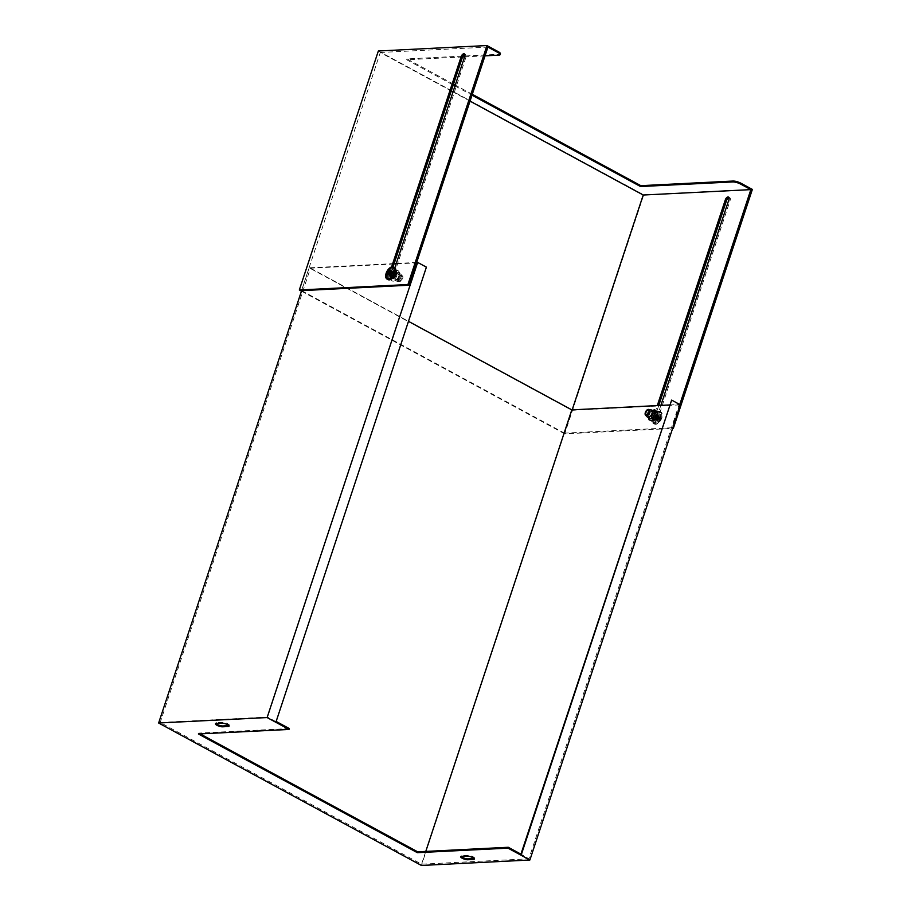 <?xml version="1.0" encoding="UTF-8"?>
<svg xmlns="http://www.w3.org/2000/svg" width="911" height="911" viewBox="0 0 911 911"><rect width="100%" height="100%" fill="white"/><g stroke="black" fill="none" stroke-linecap="round" stroke-linejoin="round"><path stroke-width="0.68" stroke-dasharray="4.55 3.42" d="M679.777 404.507L672.09 427.749L672.717 428.09M660.862 405.406L657.07 416.851A2.961 1.606 118.5 0 1 653.87 419.55A2.961 1.606 118.5 0 1 653.494 417.033L657.287 405.589M572.176 409.859L564.478 433.146L672.09 427.749M729.028 197.664A2.961 1.606 118.5 0 1 729.779 197.744A2.961 1.606 118.5 0 1 730.155 200.261L658.3 417.523A2.961 1.606 118.5 0 1 655.1 420.222A2.961 1.606 118.5 0 1 654.724 417.693L658.755 405.509M378.35 50.993L643.747 194.863L564.706 433.852L672.603 428.443M643.747 194.863L752.361 189.42M301.461 291.156L564.706 433.852M394.839 267.811L392.914 273.653A2.961 1.606 118.5 0 1 389.714 276.34A2.961 1.606 118.5 0 1 389.339 273.824L391.616 266.923M393.074 266.889L390.568 274.496A2.961 1.606 -61.5 0 0 390.933 277.012A2.961 1.606 -61.5 0 0 394.133 274.313L465.988 57.051A2.961 1.606 -61.5 0 0 465.612 54.535A2.961 1.606 -61.5 0 0 464.861 54.455M451.264 90.952L380.297 52.485L301.541 290.598M380.297 52.485L487.909 47.087M470.03 101.132L453.018 91.909M301.632 290.643L564.478 433.146M500.412 53.76A5.933 1.56 18.3 0 1 499.16 54.273L498.875 55.15M453.519 84.131L406.978 58.896L499.16 54.273M472.297 94.3L455.272 85.076M462.515 56.972L406.693 59.762L453.234 84.996M454.988 85.941L472 95.177M485.016 55.844L464.61 56.858M406.693 59.762L406.978 58.896M390.705 274.849A4.327 2.346 -61.5 0 0 391.252 278.515A4.327 2.346 -61.5 0 0 395.921 274.587A4.327 2.346 -61.5 0 0 395.385 270.909A4.327 2.346 -61.5 0 0 390.705 274.849M395.226 274.2A4.327 2.346 118.5 0 1 390.557 278.14A4.327 2.346 118.5 0 1 390.01 274.462A4.327 2.346 118.5 0 1 394.679 270.533A4.327 2.346 118.5 0 1 395.226 274.2M657.981 416.646A4.327 2.346 118.5 0 1 653.312 420.586A4.327 2.346 118.5 0 1 652.766 416.908A4.327 2.346 118.5 0 1 657.446 412.979A4.327 2.346 118.5 0 1 657.981 416.646M653.631 420.335A4.327 2.346 118.5 0 1 652.618 420.21A4.327 2.346 118.5 0 1 652.071 416.532A4.327 2.346 118.5 0 1 656.74 412.592A4.327 2.346 118.5 0 1 657.4 413.378M474.107 858.561A4.156 1.093 -161.7 0 0 474.608 858.242A4.156 1.093 -161.7 0 0 473.173 856.807A4.156 1.093 -161.7 0 0 467.605 855.281L461.888 855.566A4.156 1.093 -161.7 0 0 461.012 855.919A4.156 1.093 -161.7 0 0 461.228 856.477M228.866 725.611A4.156 1.093 -161.7 0 0 229.367 725.293A4.156 1.093 -161.7 0 0 227.921 723.858A4.156 1.093 -161.7 0 0 222.364 722.321L216.647 722.617A4.156 1.093 -161.7 0 0 215.77 722.97A4.156 1.093 -161.7 0 0 215.987 723.528M669.471 404.974L679.139 404.495L528.892 858.788L520.933 854.131M679.139 404.495L671.077 400.123M521.399 854.393L520.83 854.427M394.178 263.575L309.171 267.834L571.937 410.28L421.406 865.45M571.937 410.28L680.403 404.848M309.171 267.834L301.643 290.598M416.68 262.448L396.274 263.473M426.405 267.139L276.158 721.444M275.589 721.478L267.527 717.105L160.199 722.491L421.565 864.175L528.892 858.788M425.836 267.174L417.773 262.801L267.527 717.105M417.773 262.801L310.446 268.187L160.199 722.491M425.779 851.409L421.565 864.175M310.446 268.187L408.481 321.332M289.299 728.561L198.689 733.104L200.135 733.89M198.689 733.104L198.404 733.981M390.079 273.812A2.494 1.355 -61.5 0 0 390.375 275.953A2.494 1.355 -61.5 0 0 393.051 273.721A2.494 1.355 -61.5 0 0 392.755 271.58A2.494 1.355 -61.5 0 0 390.079 273.812M399.189 278.743A2.494 1.355 -61.5 0 0 399.485 280.895A2.494 1.355 -61.5 0 0 402.161 278.664A2.494 1.355 -61.5 0 0 401.865 276.511A2.494 1.355 -61.5 0 0 399.189 278.743M402.651 278.641A3.302 1.788 -61.5 0 0 402.491 275.999A3.302 1.788 -61.5 0 0 398.699 278.766A3.302 1.788 -61.5 0 0 399.394 281.704A3.302 1.788 -61.5 0 0 402.651 278.641M400.931 277.445A4.088 2.221 -61.5 0 0 400.738 274.154A4.088 2.221 -61.5 0 0 400.43 273.915A4.088 2.221 -61.5 0 0 396.034 277.593A4.088 2.221 -61.5 0 0 396.536 281.112A4.088 2.221 -61.5 0 0 396.9 281.237A4.088 2.221 -61.5 0 0 400.931 277.445M398.745 276.249A4.088 2.221 -61.5 0 0 398.244 272.731A4.088 2.221 -61.5 0 0 393.848 276.409A4.088 2.221 -61.5 0 0 394.349 279.928A4.088 2.221 -61.5 0 0 398.745 276.249M396.376 274.974A4.088 2.221 -61.5 0 0 395.875 271.455A4.088 2.221 -61.5 0 0 391.479 275.122A4.088 2.221 -61.5 0 0 391.981 278.641A4.088 2.221 -61.5 0 0 396.376 274.974M395.067 274.257A4.088 2.221 -61.5 0 0 394.565 270.738A4.088 2.221 -61.5 0 0 390.17 274.405A4.088 2.221 -61.5 0 0 390.671 277.935A4.088 2.221 -61.5 0 0 395.067 274.257M396.137 274.234A5.876 3.188 -61.5 0 0 395.693 269.349A5.876 3.188 -61.5 0 0 389.099 274.439A5.876 3.188 -61.5 0 0 390.124 279.631A5.876 3.188 -61.5 0 0 396.137 274.234M395.078 273.653A5.876 3.188 -61.5 0 0 394.064 268.472A5.876 3.188 -61.5 0 0 388.052 273.869A5.876 3.188 -61.5 0 0 388.496 278.743A5.876 3.188 -61.5 0 0 395.078 273.653M657.138 418.696A2.494 1.355 118.5 0 1 655.237 419.538A2.494 1.355 118.5 0 1 655.715 415.997A2.494 1.355 118.5 0 1 657.617 415.165A2.494 1.355 118.5 0 1 657.138 418.696M647.254 416.965A4.088 2.221 118.5 0 1 648.336 411.385A4.088 2.221 118.5 0 1 651.092 409.87M649.748 418.388A4.088 2.221 118.5 0 1 650.522 412.569A4.088 2.221 118.5 0 1 653.654 411.191M652.891 413.856A4.088 2.221 118.5 0 1 656.011 412.467A4.088 2.221 118.5 0 1 655.237 418.286A4.088 2.221 118.5 0 1 652.117 419.664A4.088 2.221 118.5 0 1 652.891 413.856M654.2 414.562A4.088 2.221 118.5 0 1 657.332 413.184A4.088 2.221 118.5 0 1 656.546 419.003A4.088 2.221 118.5 0 1 653.426 420.381A4.088 2.221 118.5 0 1 654.2 414.562M653.688 413.594A5.876 3.188 118.5 0 1 657.879 411.487A5.876 3.188 118.5 0 1 657.059 419.96A5.876 3.188 118.5 0 1 652.31 421.759A5.876 3.188 118.5 0 1 653.688 413.594M654.747 414.163A5.876 3.188 118.5 0 1 659.507 412.376A5.876 3.188 118.5 0 1 658.118 420.529A5.876 3.188 118.5 0 1 653.927 422.647A5.876 3.188 118.5 0 1 654.747 414.163M392.504 273.198L391.764 275.02L392.504 273.198M390.694 274.097A1.162 0.626 118.5 0 1 389.942 274.188L389.521 275.566L390.694 274.097L388.314 273.072M387.562 273.163L389.942 274.188M386.719 272.89L389.817 273.869L387.357 272.628M389.817 273.869A1.162 0.626 118.5 0 1 390.147 272.753L388.883 273.972M390.489 272.378A1.162 0.626 118.5 0 1 391.24 272.287L391.662 270.909L390.181 272.173M394.554 267.629A6.821 3.701 -61.5 0 0 393.188 267.39A6.821 3.701 -61.5 0 0 387.517 272.97A6.821 3.701 -61.5 0 0 388.052 279.62M399.246 281.078A2.961 1.606 -61.5 0 0 401.705 278.652A2.961 1.606 -61.5 0 0 401.478 275.76A2.961 1.606 -61.5 0 0 400.886 275.657A2.961 1.606 -61.5 0 0 398.414 278.083A2.961 1.606 -61.5 0 0 398.654 280.975A2.961 1.606 -61.5 0 0 399.246 281.078M391.092 267.788A5.99 3.245 -61.5 0 0 386.571 273.471A5.99 3.245 -61.5 0 0 386.298 276.625M388.883 272.457L391.958 273.619L392.299 272.503L390.25 271.945M390.09 272.514L391.958 273.619M390.432 271.398L392.299 272.503M391.366 272.605A1.162 0.626 118.5 0 1 391.035 273.733M388.997 270.806L391.24 272.287M389.714 269.599L391.662 270.909M389.441 270.009L390.91 271M387.448 274.689L389.521 275.566M388.2 274.61L390.272 275.475M656.375 416.965L655.271 417.864L656.227 416.099L656.375 416.965M656.99 417.352A1.162 0.626 -61.5 0 0 656.615 418.468L655.715 418.513L656.079 417.397L656.99 417.352L659.143 418.604A1.378 0.752 118.5 0 1 659.712 418.012L657.332 416.987L658.528 415.575L658.072 416.953L660.452 417.978A1.378 0.752 118.5 0 1 660.646 418.536L658.186 417.284L659.086 417.238L658.721 418.365L657.81 418.411L660.27 419.652A1.378 0.752 118.5 0 1 659.701 420.244L657.469 418.764L656.273 420.187L656.729 418.798L658.972 420.278A1.378 0.752 118.5 0 1 658.778 419.732L656.615 418.468M656.729 418.798A1.162 0.626 -61.5 0 0 657.469 418.764M657.81 418.411A1.162 0.626 -61.5 0 0 658.186 417.284M652.583 417.705A6.821 3.701 118.5 0 1 659.94 411.499A6.821 3.701 118.5 0 1 660.805 417.284A6.821 3.701 118.5 0 1 653.438 423.49A6.821 3.701 118.5 0 1 652.583 417.705M653.631 418.274A6.821 3.701 118.5 0 1 660.987 412.068A6.821 3.701 118.5 0 1 661.853 417.853A6.821 3.701 118.5 0 1 654.497 424.059A6.821 3.701 118.5 0 1 653.631 418.274M646.15 412.831A2.961 1.606 118.5 0 1 649.349 410.144A2.961 1.606 118.5 0 1 649.714 412.66A2.961 1.606 118.5 0 1 646.525 415.348A2.961 1.606 118.5 0 1 646.15 412.831M659.553 412.581A5.99 3.245 118.5 0 1 661.693 414.482A5.99 3.245 118.5 0 1 656.899 423.319A5.99 3.245 118.5 0 1 655.931 423.547A5.99 3.245 118.5 0 1 654.132 418.24A5.99 3.245 118.5 0 1 659.553 412.581M658.972 420.278A7.8 6.229 -92.9 0 1 658.22 421.497A7.55 2.346 -157.3 0 0 658.607 421.497A7.55 2.346 -157.3 0 0 658.949 421.463A7.8 6.229 87.1 0 0 659.701 420.244M660.27 419.652A7.8 2.061 -161.7 0 0 660.885 419.447A7.55 6.354 83 0 0 661.249 418.331A7.8 2.061 18.3 0 1 660.646 418.536M660.452 417.978A7.8 6.229 87.1 0 0 660.612 416.441A7.55 1.617 14 0 1 660.27 416.464A7.55 1.617 14 0 1 659.883 416.475A7.8 6.229 -92.9 0 1 659.712 418.012M658.22 421.497L656.273 420.187M658.949 421.463L657.013 420.153M659.143 418.604A7.8 2.061 18.3 0 1 657.947 418.491A7.55 5.637 -89.5 0 1 657.583 419.618A7.8 2.061 -161.7 0 0 658.778 419.732M659.883 416.475L657.788 415.61M660.612 416.441L658.528 415.575M658.072 416.953A1.162 0.626 -61.5 0 0 657.332 416.987M661.249 418.331L659.086 417.238M660.885 419.447L658.721 418.365M657.583 419.618L655.715 418.513M657.947 418.491L656.079 417.397M392.914 273.653L394.133 274.313M464.758 56.38L465.988 57.051M389.339 273.824L390.568 274.496M728.925 199.589L730.155 200.261M653.494 417.033L654.724 417.693M657.07 416.851L658.3 417.523M467.605 855.281L467.32 856.146M222.364 722.321L222.068 723.197M216.647 722.617L216.351 723.482M461.888 855.566L461.604 856.431M398.881 276.249A4.327 2.346 -61.5 0 0 397.64 272.366A4.327 2.346 -61.5 0 0 393.7 276.409A4.327 2.346 -61.5 0 0 394.953 280.292A4.327 2.346 -61.5 0 0 398.881 276.249M396.524 274.974A4.327 2.346 -61.5 0 0 395.272 271.079A4.327 2.346 -61.5 0 0 391.343 275.122A4.327 2.346 -61.5 0 0 392.584 279.017A4.327 2.346 -61.5 0 0 396.524 274.974M649.076 418.024A4.327 2.346 118.5 0 1 650.454 412.444A4.327 2.346 118.5 0 1 652.971 410.827M652.823 413.719A4.327 2.346 118.5 0 1 656.706 412.865A4.327 2.346 118.5 0 1 655.305 418.411A4.327 2.346 118.5 0 1 651.422 419.265A4.327 2.346 118.5 0 1 652.823 413.719M390.66 276.432A2.961 1.606 118.5 0 1 390.067 276.329A2.961 1.606 118.5 0 1 389.828 273.437A2.961 1.606 118.5 0 1 392.299 271.011A2.961 1.606 118.5 0 1 392.892 271.114A2.961 1.606 118.5 0 1 393.119 274.006A2.961 1.606 118.5 0 1 390.66 276.432M392.185 270.692A3.2 1.742 -61.5 0 0 389.327 273.847A3.2 1.742 -61.5 0 0 390.42 276.545A3.2 1.742 -61.5 0 0 393.267 273.402A3.2 1.742 -61.5 0 0 392.185 270.692M654.736 417.489A2.961 1.606 -61.5 0 0 655.1 420.005A2.961 1.606 -61.5 0 0 658.3 417.306A2.961 1.606 -61.5 0 0 657.924 414.79A2.961 1.606 -61.5 0 0 654.736 417.489M658.619 417.397A3.2 1.742 118.5 0 1 655.726 420.426A3.2 1.742 118.5 0 1 654.758 417.591A3.2 1.742 118.5 0 1 657.662 414.562A3.2 1.742 118.5 0 1 658.619 417.397M389.714 276.34L390.933 277.012M464.394 53.863L465.612 54.535M728.549 197.072L729.779 197.744M653.87 419.55L655.1 420.222M390.557 278.14L391.252 278.515M652.618 420.21L653.312 420.586M215.77 722.97L215.486 723.835M229.367 725.293L229.082 726.158M461.012 855.919L460.727 856.784M474.608 858.242L474.324 859.107M656.74 412.592L657.446 412.979M394.679 270.533L395.385 270.909M399.485 280.895L390.375 275.953M402.491 275.999L400.738 274.154M400.43 273.915L398.244 272.731M391.001 275.247C391.673 271.979 393.985 270.385 397.925 270.465C399.724 272.218 400.157 274.097 399.223 276.124C398.027 281.533 389.088 284.562 391.001 275.247M395.875 271.455L394.565 270.738M395.693 269.349L394.064 268.472M390.124 279.631L388.496 278.743M391.981 278.641L390.671 277.935M396.536 281.112L394.349 279.928M399.394 281.704L396.9 281.237M401.865 276.511L392.755 271.58M646.138 414.607L655.237 419.538M652.265 410.44L650.408 412.068L648.37 417.637M656.011 412.467L657.332 413.184M657.879 411.487L659.507 412.376M652.31 421.759L653.927 422.647M652.117 419.664L653.426 420.381M648.507 410.223L657.617 415.165M391.764 275.02L390.067 274.279M401.478 275.76L392.892 271.114C394.133 272.412 393.358 274.177 390.568 276.409L398.654 280.975M392.721 273.243L391.172 272.23M655.271 417.864L656.82 418.889M649.349 410.144L657.924 414.79C656.899 414.471 655.852 415.393 654.815 417.568L655.1 420.005L646.525 415.348M659.94 411.499L660.987 412.068M656.899 423.319A7.823 7.823 0 0 0 661.693 414.482M653.438 423.49L654.497 424.059M656.227 416.099L657.936 416.839"/><path stroke-width="1.37" d="M672.603 428.443L673.32 428.409L752.361 189.42L740.973 183.248L740.689 184.113A5.933 1.56 -161.7 0 0 732.729 181.927L733.025 181.05L640.843 185.673L472.297 94.3M679.777 404.507L750.846 189.625L740.689 184.113M673.32 428.409L672.717 428.09M657.287 405.589L725.35 199.771A2.961 1.606 118.5 0 1 728.549 197.072A2.961 1.606 118.5 0 1 728.925 199.589L660.862 405.406M750.846 189.625L643.234 195.022L572.176 409.859M658.755 405.509L726.579 200.431A2.961 1.606 118.5 0 1 729.028 197.664M485.016 55.844L498.875 55.15A5.933 1.56 -161.7 0 0 500.128 54.637A5.933 1.56 -161.7 0 0 498.066 52.587L498.351 51.722L486.964 45.55L378.35 50.993L299.32 289.983L301.461 291.156M391.616 266.923L461.194 56.562A2.961 1.606 118.5 0 1 464.394 53.863A2.961 1.606 118.5 0 1 464.758 56.38L394.839 267.811M486.964 45.55L407.934 284.539L299.32 289.983M498.066 52.587L487.909 47.087L409.153 285.2L407.934 284.539M464.861 54.455A2.961 1.606 -61.5 0 0 462.412 57.234L393.074 266.889M409.153 285.2L301.632 290.643M643.234 195.022L470.03 101.132M453.018 91.909L451.264 90.952M733.025 181.05A5.933 1.56 18.3 0 1 740.973 183.248M498.351 51.722A5.933 1.56 18.3 0 1 500.412 53.76L500.128 54.637M455.272 85.076L453.519 84.131M472 95.177L640.558 186.539L732.729 181.927M453.234 84.996L454.988 85.941M464.61 56.858L462.515 56.972M640.558 186.539L640.843 185.673M657.4 413.378A4.327 2.346 118.5 0 1 657.287 416.27A4.327 2.346 118.5 0 1 653.631 420.335M472.889 857.684A4.156 1.093 -161.7 0 0 467.32 856.146L461.604 856.431A4.156 1.093 -161.7 0 0 460.727 856.784A4.156 1.093 -161.7 0 0 463.175 858.697A4.156 1.093 -161.7 0 0 467.73 859.756L473.447 859.472A4.156 1.093 -161.7 0 0 474.324 859.107A4.156 1.093 -161.7 0 0 472.889 857.684M227.636 724.735A4.156 1.093 -161.7 0 0 222.068 723.197L216.351 723.482A4.156 1.093 -161.7 0 0 215.486 723.835A4.156 1.093 -161.7 0 0 217.934 725.748A4.156 1.093 -161.7 0 0 222.489 726.807L228.206 726.522A4.156 1.093 -161.7 0 0 229.082 726.158A4.156 1.093 -161.7 0 0 227.636 724.735M508.27 847.276L507.974 848.141L529.872 860.007L680.403 404.848L671.646 400.1L521.399 854.393L508.27 847.276L417.659 851.819L417.375 852.685L507.974 848.141M671.646 400.1L520.933 854.131M301.643 290.598L158.639 723.004L421.406 865.45L529.872 860.007M267.117 717.561L289.015 729.438L289.299 728.561L276.158 721.444L426.405 267.139L417.648 262.402L267.117 717.561L158.639 723.004M417.648 262.402L416.68 262.448M396.274 263.473L394.178 263.575M408.481 321.332L571.812 409.87L425.779 851.409M571.812 409.87L669.471 404.974M461.228 856.477A4.156 1.093 -161.7 0 0 464.28 858.151A4.156 1.093 -161.7 0 0 468.015 858.891L473.731 858.595A4.156 1.093 -161.7 0 0 474.107 858.561M215.987 723.528A4.156 1.093 -161.7 0 0 219.039 725.202A4.156 1.093 -161.7 0 0 222.774 725.942L228.49 725.646A4.156 1.093 -161.7 0 0 228.866 725.611M200.135 733.89L417.659 851.819M289.015 729.438L198.404 733.981L417.375 852.685M648.04 413.765A2.494 1.355 118.5 0 1 646.138 414.607A2.494 1.355 118.5 0 1 646.605 411.066A2.494 1.355 118.5 0 1 648.507 410.223A2.494 1.355 118.5 0 1 648.04 413.765M646.377 410.622A3.302 1.788 118.5 0 1 648.598 409.415A3.302 1.788 118.5 0 1 648.268 414.198A3.302 1.788 118.5 0 1 645.5 415.12A3.302 1.788 118.5 0 1 646.377 410.622M648.598 409.415L651.092 409.87A4.088 2.221 118.5 0 1 651.456 410.007A4.088 2.221 118.5 0 1 650.682 415.815A4.088 2.221 118.5 0 1 647.562 417.192A4.088 2.221 118.5 0 1 647.254 416.965L645.5 415.12M651.456 410.007L653.654 411.191A4.088 2.221 118.5 0 1 652.868 416.999A4.088 2.221 118.5 0 1 649.748 418.388L647.562 417.192M388.314 273.118L387.357 272.628A1.378 0.752 -61.5 0 0 387.562 273.163L388.268 273.459M390.489 272.378L388.245 270.897A1.378 0.752 -61.5 0 0 387.687 271.512L390.147 272.753M387.004 279.051L388.052 279.62A6.821 3.701 -61.5 0 0 389.418 279.859A6.821 3.701 -61.5 0 0 395.089 274.279A6.821 3.701 -61.5 0 0 394.554 267.629L393.506 267.06A6.821 3.701 -61.5 0 0 392.14 266.821A6.821 3.701 -61.5 0 0 386.469 272.4A6.821 3.701 -61.5 0 0 387.004 279.051A6.821 3.701 -61.5 0 0 388.371 279.29A6.821 3.701 -61.5 0 0 394.042 273.71A6.821 3.701 -61.5 0 0 393.506 267.06M393.939 272.64A5.99 3.245 -61.5 0 0 391.092 267.788A7.823 7.823 0 0 0 386.298 276.625A5.99 3.245 -61.5 0 0 389.828 278.128A5.99 3.245 -61.5 0 0 393.939 272.64M387.357 272.628A7.8 2.323 -163.2 0 0 386.719 272.89A7.55 6.263 -100.9 0 1 386.868 272.332A7.55 6.263 -100.9 0 1 387.061 271.774A7.8 2.323 16.8 0 1 387.687 271.512M388.245 270.897A7.8 6.126 -96.5 0 1 388.963 269.679A7.55 2.596 21.3 0 1 389.714 269.599A7.8 6.126 83.5 0 0 388.997 270.806A1.378 0.752 -61.5 0 1 389.213 271.341A7.8 2.323 16.8 0 1 390.432 271.398A7.55 5.546 87.1 0 0 390.25 271.945A7.55 5.546 87.1 0 0 390.09 272.514A7.8 2.323 -163.2 0 0 388.883 272.457A1.378 0.752 -61.5 0 1 388.314 273.072A7.8 6.126 83.5 0 0 388.2 274.61A7.55 1.879 -167.5 0 0 387.448 274.689A7.8 6.126 -96.5 0 1 387.562 273.163M387.061 271.774L388.769 272.628M390.25 271.945L389.213 271.341M461.194 56.562L462.412 57.234M725.35 199.771L726.579 200.431M222.774 725.942L222.489 726.807M228.49 725.646L228.206 726.522M468.015 858.891L467.73 859.756M473.731 858.595L473.447 859.472M652.971 410.827A4.327 2.346 118.5 0 1 654.622 412.911A4.327 2.346 118.5 0 1 652.936 417.136A4.327 2.346 118.5 0 1 649.076 418.024M648.37 417.637L649.099 419.812L651.957 420.962L653.939 420.13L656.353 417.318L657.4 413.719L657.002 411.601L654.462 409.859L652.265 410.44"/></g></svg>
